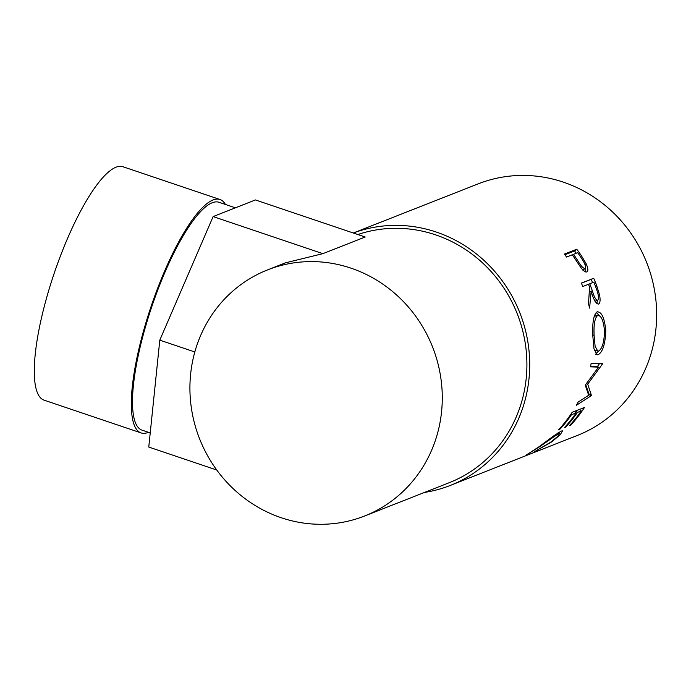 <?xml version="1.0" encoding="UTF-8"?>
<svg xmlns="http://www.w3.org/2000/svg" width="691" height="691" viewBox="0 0 691 691"><rect width="100%" height="100%" fill="white"/><g stroke="black" fill="none" stroke-linecap="round" stroke-linejoin="round"><path stroke-width="1.04" d="M225.404 204.441A123.188 31.026 108.7 0 0 219.954 199.5L122.938 166.73A123.188 31.026 108.7 0 0 115.967 167.222A123.188 31.026 108.7 0 0 50.158 285.763A123.188 31.026 108.7 0 0 44.094 400.158L141.119 432.929A123.188 31.026 108.7 0 0 148.09 432.445A123.188 31.026 108.7 0 0 148.444 432.298M219.954 199.5A123.188 31.026 108.7 0 0 212.992 199.984A123.188 31.026 108.7 0 0 147.183 318.534A123.188 31.026 108.7 0 0 141.119 432.929M235.398 207.818L219.012 202.29A120.251 30.292 108.7 0 0 212.215 202.757A120.251 30.292 108.7 0 0 147.978 318.473A120.251 30.292 108.7 0 0 142.061 430.148L150.232 432.903M576.743 249.218A135.211 127.999 68.5 0 1 581.407 255.765L586.175 263.772C588.179 268.419 588.395 271.14 586.806 271.926C585.13 272.409 582.781 270.423 579.749 265.949L573.962 257.199A135.211 127.999 68.5 0 0 572.278 254.789L566.577 257.035A135.211 127.999 68.5 0 0 564.4 254.072L576.743 249.218L574.567 250.971A132.275 125.218 68.5 0 1 576.242 253.234M598.086 304.144L598.518 304.049C595.996 303.781 593.534 299.548 591.142 291.36L589.596 308.126A135.211 127.999 68.5 0 0 588.507 303.695L589.587 287.067A135.211 127.999 68.5 0 0 588.49 284.277L582.798 286.515A135.211 127.999 68.5 0 0 581.364 283.111L593.707 278.257A135.211 127.999 68.5 0 1 596.774 285.893L599.538 294.807C600.505 300.075 600.168 303.159 598.518 304.049L598.268 304.118M596.989 311.909C601.507 311.416 604.435 317.601 605.782 330.471C605.29 343.885 602.785 351.944 598.268 354.656L597.136 354.811L594.001 348.99L592.818 335.904C592.23 322.671 593.621 314.673 596.989 311.909L597.534 311.762M585.623 384.654A135.211 127.999 68.5 0 1 585.355 385.414L588.654 395.243L578.056 402.153A135.211 127.999 68.5 0 1 576.346 405.306L591.176 395.779A135.211 127.999 68.5 0 0 591.41 395.321L587.713 384.136L602.379 364.157A135.211 127.999 68.5 0 0 602.492 363.647L591.168 363.259A135.211 127.999 68.5 0 1 590.494 366.852L598.579 367.128L585.623 384.654M584.5 407.44A135.211 127.999 68.5 0 1 570.852 425.017L569.583 425.509A135.211 127.999 68.5 0 0 581.261 410.903L577.469 412.397A135.211 127.999 68.5 0 1 565.791 427.003L564.521 427.504A135.211 127.999 68.5 0 0 576.199 412.89L571.457 414.764A135.211 127.999 68.5 0 1 559.77 429.37L558.509 429.871A135.211 127.999 68.5 0 0 572.157 412.294L584.5 407.44M534.35 451.776L550.425 442.378L557.525 436.591L559.693 433.404L558.63 433.516L539.783 446.628L526.542 454.842L538.496 447.137L553.241 436.202L561.247 431.037L562.578 430.908L560.142 434.855L551.513 442.007L534.35 451.776M450.238 485.462L577.184 435.511A135.211 127.999 68.5 0 0 656.45 307.046A135.211 127.999 68.5 0 0 563.295 182.122A135.211 127.999 68.5 0 0 478.163 183.866L353.3 232.997A135.211 127.999 68.5 0 1 436.341 232.072A135.211 127.999 68.5 0 1 529.505 356.997A135.211 127.999 68.5 0 1 450.238 485.462A135.211 127.999 68.5 0 1 424.455 492.45M350.942 268.143A132.275 125.218 68.5 0 1 442.076 390.355A132.275 125.218 68.5 0 1 364.528 516.03A132.275 125.218 68.5 0 1 281.254 517.74A132.275 125.218 68.5 0 1 190.12 395.528A132.275 125.218 68.5 0 1 267.659 269.853A132.275 125.218 68.5 0 1 350.942 268.143M357.834 234.534A132.275 125.218 68.5 0 1 435.572 234.845A132.275 125.218 68.5 0 1 526.706 357.057A132.275 125.218 68.5 0 1 449.159 482.733L364.528 516.03M322.878 253.657L213.122 216.585L255.42 199.941L365.176 237.013L322.878 253.657L285.582 262.805L267.659 269.853M558.63 433.516L558.017 432.816M581.261 410.903L579.369 409.461M577.469 412.397L575.568 410.955M576.199 412.89L574.307 411.447M571.457 414.764L570.844 414.298M590.615 366.221L595.849 366.351L598.579 367.128M585.7 384.559L588.913 393.896A132.275 125.218 68.5 0 1 588.68 394.345L591.176 395.779M588.913 393.896L591.41 395.321M586.452 383.609L587.713 384.136M599.65 363.406L602.379 364.157M599.546 363.552L597.318 366.766M598.268 354.656L595.487 354.172M596.178 312.401L599.417 315.718M605.782 330.471L604.495 330.462M598.57 351.071L595.849 353.991M594.847 315.899L598.086 315.407L594.139 316.331M594.355 350.492L598.682 351.028C602.25 348.67 604.193 342.045 604.521 331.144C603.545 320.494 601.239 315.295 597.611 315.537C594.83 317.877 593.647 324.45 594.079 335.256L595.115 346.312L597.801 351.149M592.8 335.247L594.079 335.256M599.538 294.807L598.233 295.178M597.395 300.533L596.808 303.608M591.142 291.36L589.423 291.939M581.407 283.215L591.159 279.371A132.275 125.218 68.5 0 1 592.55 282.679M593.707 278.257L591.159 279.371M589.466 290.937L589.777 291.827M594.891 301.146L597.637 300.464C598.985 298.65 598.631 294.953 596.566 289.382A135.211 127.999 68.5 0 0 593.871 282.161L589.76 283.776L592.377 290.842C594.018 296.672 595.772 299.885 597.637 300.464L594.934 301.138M589.76 283.776L588.499 284.286M586.175 263.772L584.966 264.498M585.07 268.661L585.337 271.848M564.918 254.763L574.567 250.971M585.087 268.652C586.193 267.011 585.113 263.755 581.865 258.892A135.211 127.999 68.5 0 0 577.659 252.673L573.539 254.297L577.546 260.248C580.457 265.413 582.971 268.212 585.087 268.652L582.651 270.017M577.546 260.248L576.484 260.965M573.539 254.297L572.493 255.091M213.122 216.585L159.802 340.145L148.772 447.051L216.758 470.018M194.819 351.969L159.802 340.145M596.774 285.893L595.495 286.359M592.377 290.842L589.743 291.732M581.407 255.765L580.319 256.534M558.777 432.333L559.693 433.404"/></g></svg>
